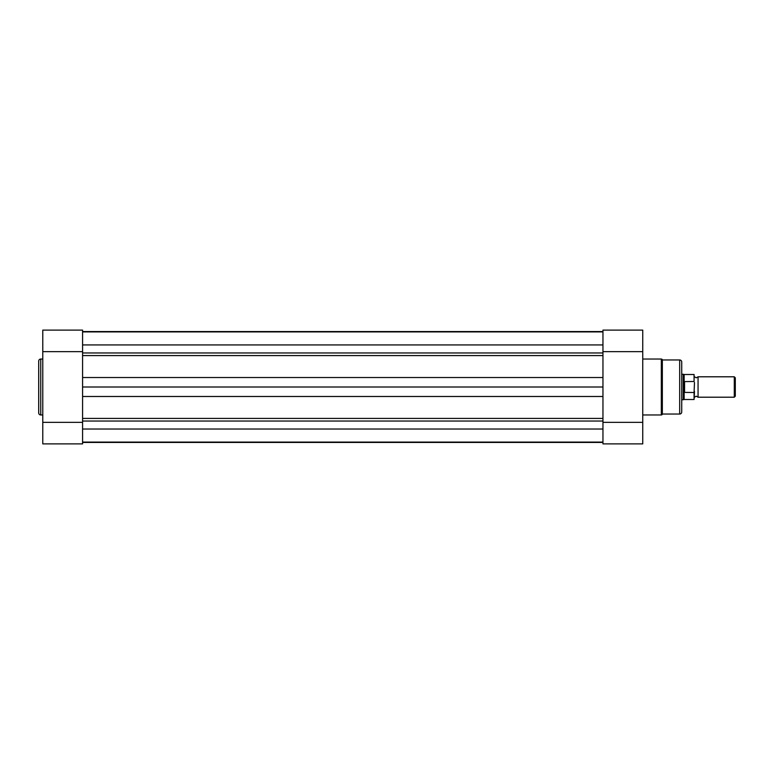 <?xml version="1.0" encoding="UTF-8"?>
<svg xmlns="http://www.w3.org/2000/svg" width="774" height="774" viewBox="0 0 774 774"><rect width="100%" height="100%" fill="white"/><g stroke="black" fill="none" stroke-linecap="round" stroke-linejoin="round"><path stroke-width="1.16" d="M684.148 391.983L684.148 399.5L694.075 399.5L694.075 392.505L684.284 392.399L683.258 387L683.258 399.752L681.73 399.752L681.73 400.468L681.73 373.532L681.73 374.248L683.258 374.248L683.258 387L684.284 381.601L694.075 381.495L694.075 374.5L694.075 381.495M642.749 414.961L661.325 414.961A1.016 1.016 0 0 0 662.341 414.042L679.688 414.042L679.688 359.958A2.041 2.041 0 0 1 681.73 362L681.73 412A2.041 2.041 0 0 1 679.688 414.042M642.749 359.039L661.325 359.039A1.016 1.016 0 0 1 662.341 359.958L662.341 414.042M42.783 351.638L42.783 330.111L82.576 330.111L82.576 351.638L42.783 351.638L42.783 443.889L82.576 443.889L82.576 387L602.956 387L602.956 330.111L642.749 330.111L642.749 443.889L602.956 443.889L602.956 422.362L642.749 422.362M662.341 359.958L679.688 359.958M602.956 387L602.956 396.482L82.576 396.482L82.576 418.424L602.956 418.424L602.956 396.482L602.956 422.362M681.73 412L681.73 400.468M681.73 373.532L681.73 362M602.956 351.638L642.749 351.638M38.7 412.919L38.7 361.081A2.041 2.041 0 0 1 40.741 359.039L40.741 414.961A2.041 2.041 0 0 1 38.7 412.919M42.783 359.039L40.741 359.039M42.783 414.961L40.741 414.961M82.576 387L82.576 351.638M82.576 422.362L42.783 422.362M694.481 376.793L696.271 377.818L698.061 376.793L698.061 397.207L696.271 396.182L694.481 397.207M734.284 376.793L735.3 377.818L735.3 396.182L734.284 397.207L734.284 376.793L698.061 376.793M694.075 392.505L694.481 382.501M694.481 391.499L694.075 399.5M684.284 392.399L684.284 381.601M684.584 392.505L684.584 381.495M694.075 374.5L684.148 374.5L684.148 382.017M82.576 442.099L602.956 442.099M602.956 377.519L602.956 355.576L82.576 355.576L82.576 377.519L602.956 377.519M82.576 331.572L602.956 331.572M82.576 442.428L602.956 442.428M661.325 414.961L661.325 359.039M82.576 429.019L602.956 429.019M82.576 421.037L602.956 421.037M82.576 352.963L602.956 352.963M82.576 344.943L602.956 344.943M684.148 374.5L683.258 374.248M684.148 399.5L683.258 399.752M698.061 397.207L734.284 397.207M82.576 331.901L602.956 331.901"/></g></svg>
